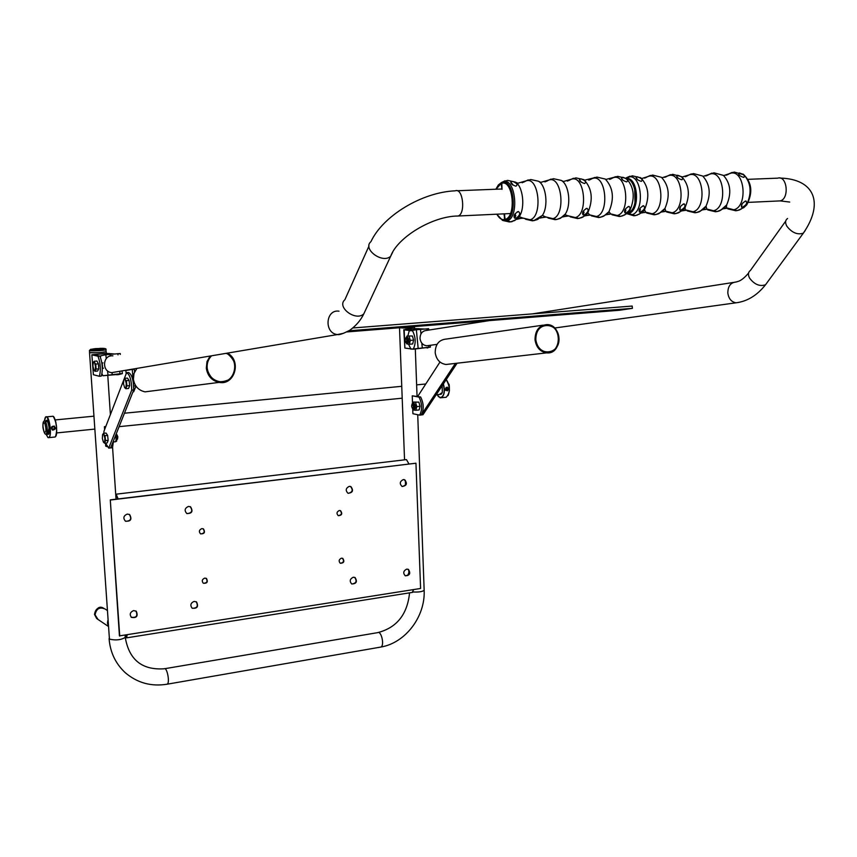 <?xml version="1.0" encoding="UTF-8"?>
<svg xmlns="http://www.w3.org/2000/svg" width="857" height="857" viewBox="0 0 857 857"><rect width="100%" height="100%" fill="white"/><g stroke="black" fill="none" stroke-linecap="round" stroke-linejoin="round"><path stroke-width="1.29" d="M404.547 459.834L399.512 327.738C404.622 328.242 409.625 328.049 414.52 327.16L414.445 327.01M106.107 351.434L106.182 351.584C101.822 352.613 96.38 352.955 89.878 352.613L89.578 352.323M118.127 498.924L116.156 494.178L115.738 494.768M117.827 498.956L116.306 495.132L115.834 496.192M408.928 463.905L406.464 459.609L116.434 494.146M125.176 636.301L126.579 637.854L127.168 634.908M125.165 635.23L126.397 636.912L126.868 634.962M412.249 592.412L413.663 589.573M119.434 635.883L110.285 499.867L415.956 463.219L420.594 588.47L119.434 635.883M119.734 636.087L110.285 499.867M110.585 500.006L415.956 463.219M204.737 578.1C202.059 579.321 201.588 581.035 203.323 583.242C207.158 583.531 208.197 581.946 206.462 578.475L204.737 578.1M201.845 528.608C199.092 529.872 198.663 531.629 200.549 533.857C204.427 533.986 205.391 532.347 203.463 528.93L201.845 528.608M194.132 601.4C190.608 602.985 189.943 605.256 192.15 608.202C197.249 608.738 198.717 606.649 196.542 601.946L194.132 601.4M188.476 506.423C184.748 508.137 184.18 510.493 186.772 513.504C192.011 513.611 193.275 511.393 190.586 506.851L188.476 506.423M127.286 514.071C123.526 515.71 122.894 518.067 125.39 521.152C130.767 521.57 132.203 519.396 129.664 514.607L127.286 514.071M133.628 610.58C130.082 612.112 129.343 614.373 131.432 617.372C136.649 618.229 138.266 616.194 136.284 611.266L133.628 610.58M341.45 558.175C338.847 559.492 338.472 561.185 340.315 563.274C343.882 563.135 344.718 561.517 342.811 558.41L341.45 558.175M339.318 510.504C336.651 511.865 336.308 513.589 338.29 515.689C341.879 515.411 342.639 513.75 340.572 510.708L339.318 510.504M353.266 577.232C349.849 578.968 349.335 581.207 351.724 583.971C356.437 583.831 357.562 581.699 355.098 577.554L353.266 577.232M349.302 486.337C345.714 488.169 345.285 490.493 348.017 493.278C352.795 492.775 353.748 490.547 350.867 486.562L349.302 486.337M403.272 479.588C399.758 481.463 399.362 483.755 402.094 486.476C406.711 485.823 407.578 483.584 404.697 479.781L403.272 479.588M406.7 569.123C403.336 570.891 402.865 573.119 405.275 575.808C409.86 575.497 410.889 573.354 408.371 569.391L406.7 569.123M206.044 578.25L206.119 578.304C207.908 581.421 207.008 583.081 203.398 583.296M203.013 528.726L203.12 528.79C205.091 531.822 204.266 533.536 200.656 533.922M196.06 601.668L196.199 601.764C198.46 606.06 197.153 608.234 192.289 608.299M190.029 506.583L190.254 506.712C192.986 510.804 191.893 513.107 186.997 513.622M129.086 514.296L129.343 514.457C131.946 518.774 130.714 521.067 125.647 521.302M135.813 610.955L135.974 611.073C137.956 615.99 136.338 618.026 131.121 617.179M342.393 558.239L342.414 558.25C344.343 561.014 343.657 562.695 340.336 563.285M340.133 510.547L340.175 510.568C342.254 513.257 341.632 514.971 338.333 515.71M354.627 577.35L354.702 577.393C357.198 581.132 356.233 583.338 351.798 584.013M350.342 486.39L350.47 486.444C353.341 489.99 352.559 492.293 348.146 493.343M404.183 479.631L404.279 479.663C407.15 483.048 406.454 485.341 402.19 486.508M407.9 569.198L407.964 569.23C410.492 572.797 409.614 575.004 405.329 575.84M408.853 572.744L407.696 575.497M408.896 573.933L408.543 574.801M408.875 573.44L408.178 575.154M47.649 433.738L49.128 427.986C48.603 423.24 47.692 420.841 46.417 420.787L46.257 420.905M424.258 329.013L415.377 328.617L405.736 329.388L404.193 329.849L412.549 330.834C415.806 337.347 416.031 343.475 413.224 349.195L430.396 347.117L430.225 345.307M413.224 349.195L404.879 348.049L404.193 329.849M403.797 329.752L404.879 348.049M429.775 347.224L428.114 347.449M426.122 347.717L427.782 347.942M412.024 330.448L406.582 329.484L416.223 328.713L422.651 329.142M430.31 346.164L430.643 345.253M412.731 409.175L412.903 413.717L419.651 415.131C422.458 409.764 422.244 403.754 419.019 397.112L412.238 395.827L412.506 402.961M412.238 395.827L420.626 396.952C423.851 403.593 424.065 409.592 421.258 414.97L419.651 415.131M419.019 397.112L420.626 396.952M98.03 619.472L95.084 614.876C96.284 608.631 99.637 606.692 105.165 609.059L107.146 610.345M107.832 620.479L107.457 623.146L108.186 625.631M107.928 621.796L108.111 624.485M105.582 427.065L104.404 426.657L104.597 429.603M105.518 443.24L105.711 446.143L107.018 446.626M104.404 426.657L105.786 426.518M110.457 447.911L112.492 447.75L113.585 440.519M99.937 356.062L97.987 356.212C100.601 363.432 101.051 370.117 99.337 376.266L101.287 376.094C103.001 369.945 102.551 363.272 99.937 356.062L93.97 354.723L95.298 354.434L106.814 353.512L112.203 354.112M99.337 376.266L93.392 374.723L91.86 354.766L106.204 353.384L114.12 353.952M91.87 354.809L93.392 374.723M116.102 374.605L102.904 375.741L120.001 373.781L122.358 373.631L118.673 374.595L116.756 374.766L117.023 374.091M114.806 374.284L116.756 374.766M97.987 356.212L92.042 354.884M399.587 327.738L410.492 327.792L414.456 327.053M447.343 390.867L448.607 388.939L447.311 387.15M439.459 394.434L442.308 392.495L442.18 385.725M439.77 394.413L441.88 393.47M446.197 387.375C452.764 388.114 442.64 393.952 446.197 387.375M447.868 389.796L446.776 390.417L445.801 389.689L445.919 388.328L447 387.707L447.975 388.435L447.868 389.796L446.293 390.053M446.626 387.921L447.975 388.435M447.118 388.285L447.011 389.646M89.46 350.556L89.589 352.377C88.55 353.33 105.893 352.495 106.118 351.584L106.107 351.488M95.073 614.705C95.116 611.566 96.616 609.391 99.551 608.159M47.821 433.728L48.174 433.696C49.62 430.717 49.406 426.69 47.553 421.601L44.907 421.033M47.296 433.781L48.645 434.167M47.092 433.803L47.821 434.52L48.838 433.792C49.835 428.425 49.213 423.894 46.985 420.166L45.903 420.937M46.985 420.166L45.689 420.958M54.527 426.154C51.441 426.058 50.702 427.322 52.309 429.957M52.813 430.118C47.596 423.658 60.858 427.761 52.813 430.118M53.155 426.593L54.58 427.032L54.891 428.521L53.766 429.561L52.341 429.121L52.041 427.632L53.155 426.593M54.034 426.872L54.891 428.521M54.334 428.307L53.209 429.346L53.766 429.561M53.209 429.346L52.341 429.078M421.312 414.895L422.962 414.734L457.092 363.207M421.355 414.906L455.41 363.4M439.984 362.029L417.734 396.405M116.102 371.895L111.742 372.634C101.405 371.831 102.626 354.509 112.92 355.859M428.95 345.489L426.754 345.789C422.994 345.264 420.755 342.886 420.037 338.665C420.069 333.598 422.308 330.845 426.754 330.395L489.401 320.593M106.247 358.59L105.84 354.744L100.794 355.762L100.44 357.251M105.84 354.744L120.248 353.545L120.334 354.402M102.154 362.95L102.669 368.264M102.904 375.741L101.972 373.738M348.938 330.802L632.402 308.349L619.386 310.266L346.903 331.927M352.891 327.963L632.198 306.056L632.402 308.349M226.205 353.33C241.053 359.244 234.904 384.825 219.36 381.611C212.482 380.026 208.422 375.537 207.19 368.146C206.805 363.239 208.262 359.126 211.572 355.794M226.848 353.213C236.886 361.172 237.775 369.913 229.515 379.437C218.256 384.622 210.693 380.872 206.816 368.178C206.43 363.379 207.801 359.287 210.908 355.901M136.895 368.392L134.013 373.406L133.413 379.265C134.592 386.186 138.47 390.374 145.047 391.853L152.043 390.953M227.33 353.138C241.953 360.272 234.861 385.693 219.113 382.393C211.872 380.733 207.608 376.009 206.312 368.231L206.976 361.654L210.147 356.03M535.818 339.704C535.904 330.727 539.749 325.917 547.355 325.264C562.267 325.446 561.731 353.941 546.841 352.141C540.66 351.091 536.975 346.946 535.818 339.704M535.518 339.736C533.815 322.168 557.5 320.272 558.935 337.701C560.692 355.098 537.06 357.294 535.518 339.736M543.22 325.146L446.465 339.029C439.052 339.683 435.292 344.257 435.206 352.752C436.342 359.597 439.93 363.507 445.972 364.493L449.646 364.064M535.025 339.779C535.122 330.341 539.171 325.274 547.162 324.578C562.867 324.76 562.299 354.777 546.627 352.87C540.114 351.756 536.246 347.396 535.025 339.779M126.183 373.727L125.84 370.481L132.267 369.399L133.756 387.835M134.56 371.97L134.27 369.228L132.267 369.399M135.792 385.854L134.013 386.014M135.974 386.132L133.703 391.767L132.953 391.863L133.703 391.767M412.346 349.078L430.396 347.117M418.141 348.21L416.363 329.752L409.207 330.898L407.846 335.933M416.363 329.752L428.639 328.713L428.768 330.084M410.974 349.195L408.553 344.235M741.573 207.083C740.962 204.705 742.408 202.67 745.933 200.988C747.55 203.045 746.329 205.144 742.248 207.287L741.573 207.083M738.67 173.157L739.345 172.964C743.78 174.303 745.269 175.781 743.822 177.399L743.769 177.399C740.084 176.296 738.38 174.882 738.67 173.157M723.49 208.733L727.111 208.047L737.074 210.597L739.859 209.826M740.866 209.312L747.09 203.687C751.953 192.3 750.882 182.659 743.887 174.774L734.256 172.064L723.972 175.481M702.954 209.772L706.757 209.033L716.848 211.604L719.719 210.801M720.598 210.329L726.704 204.877C731.685 193.232 730.603 183.409 723.437 175.396L714.01 172.814L703.49 176.253M682.14 210.833L686.136 210.04L696.355 212.611L699.312 211.786M700.062 211.368L706.061 206.087C711.149 194.185 710.035 184.169 702.719 176.039L693.495 173.564L682.129 177.013M679.922 210.094C679.108 207.673 680.522 205.594 684.154 203.848C685.932 205.959 684.754 208.09 680.608 210.276L679.922 210.094M676.88 175.439L677.587 175.256C682.097 176.617 683.543 178.127 681.947 179.777L681.883 179.788C678.091 178.642 676.419 177.195 676.88 175.439L677.587 175.256M661.99 211.915L665.75 211.176L675.584 213.639L678.626 212.782M679.247 212.407L685.129 207.298C690.324 195.139 689.178 184.941 681.722 176.692L672.691 174.325L662.375 177.656M641.657 212.954L645.6 212.15L655.551 214.636L658.679 213.747M659.183 213.414L664.946 208.455C670.228 196.06 669.071 185.68 661.475 177.324L652.627 175.064L642.086 178.417M639.954 208.444L640.361 209.74L639.483 212.065C638.551 209.601 639.943 207.49 643.618 205.734C645.503 207.865 644.357 210.029 640.168 212.236L639.461 212.054L640.318 209.761L639.933 208.487M636.344 176.938L637.072 176.756C641.625 178.138 643.05 179.67 641.347 181.352L641.282 181.352C637.437 180.195 635.787 178.727 636.344 176.938M625.931 178.202L627.645 177.195L625.781 178.117L626.274 178.427C638.304 176.81 640.511 210.865 628.577 213.489L635.251 215.643C640.522 213.768 643.607 211.754 644.507 209.622C649.874 196.992 648.695 186.44 640.961 177.977L640.383 177.603M640.715 177.817L632.305 175.803L626.06 178.288M726.061 175.235L732.135 172.396M738.638 210.211L735.82 210.768L727.336 208.24L723.029 208.797M705.761 175.996L711.846 173.135M718.52 211.186L715.595 211.765L707.036 209.226L702.483 209.836M685.182 176.756L691.288 173.896M698.144 212.161L695.091 212.782L686.468 210.233L681.658 210.897M664.646 177.378L670.442 174.667M677.491 213.147L674.309 213.811L666.028 211.368L661.465 212M644.539 178.127L650.345 175.417M657.576 214.1L654.266 214.807L645.932 212.354L641.829 212.815M627.645 177.195L629.981 176.167M637.404 215.053L633.966 215.803L627.045 213.747M639.354 209.622L639.054 210.79M516.953 219.285L522.577 217.967L519.203 216.692C525.491 207.844 523.016 185.948 515.282 182.07L507.676 180.388L503.38 181.609C515.785 177.731 519.492 217.914 507.033 220.902L505.18 219.424L504.302 213.843L504.473 219.606L506.316 221.085L502.277 220.217M505.009 180.795L501.549 182.498L501.109 183.452L502.02 189.343L501.816 183.237L503.38 181.609M512.068 221.663L509.379 221.963L506.316 221.085M522.138 182.755L528.169 179.938M536.675 219.799L532.454 220.817L523.37 218.192L519.031 218.514M544.913 181.92L550.987 179.092M559.225 218.749L555.197 219.703L546.166 217.078L540.306 217.882M567.388 181.095L573.472 178.256M581.474 217.699L577.618 218.589L568.641 215.975L563.081 216.725M588.78 180.184L594.587 177.474M602.364 216.714L598.668 217.549L590.173 215.075L585.438 215.653M609.606 179.413L615.412 176.703M622.975 215.739L619.44 216.521L610.998 214.057L606.51 214.593M504.784 215.182L504.066 215.214M513.022 181.534C517.039 183.28 518.003 184.833 515.893 186.183C511.243 184.619 509.915 183.023 511.908 181.384L513.022 181.534M516.396 217.989L515.164 218.289C513.043 216.135 514.093 213.886 518.324 211.55L518.464 211.55C520.563 213.243 519.878 215.386 516.396 217.989M507.033 220.902L510.751 221.802L514.768 220.517L519.203 216.692C518.496 218.364 515.689 220.067 510.751 221.802M522.577 217.967L533.804 220.656L537.757 219.392L542.385 215.396L533.804 220.656M538.4 181.213L530.751 179.542L517.874 183.205L515.518 182.209M540.06 218.096L545.448 216.864L556.536 219.531L560.424 218.278L565.256 214.111C564.442 215.975 561.539 217.785 556.536 219.531M561.249 180.409L553.504 178.706L540.853 182.337L538.539 181.298C546.22 185.316 548.609 206.558 542.385 215.396L545.448 216.864M562.835 216.928L567.987 215.771L578.946 218.428L582.771 217.175L587.806 212.847C586.981 214.775 584.024 216.639 578.946 218.428M583.767 179.606L575.936 177.881L563.51 181.491L561.474 180.548C569.091 184.694 571.405 205.294 565.256 214.111L565.845 215.096L567.987 215.771M581.464 178.974C585.481 180.677 586.52 182.198 584.581 183.537C580.018 182.005 578.636 180.452 580.435 178.845L581.464 178.974M584.699 214.7L583.574 214.968C581.635 212.868 582.739 210.661 586.895 208.369L587.024 208.358C588.973 210.04 588.202 212.15 584.699 214.7M585.235 215.825L589.691 214.871L599.975 217.389L603.746 216.146L608.984 211.647C608.138 213.639 605.138 215.557 599.975 217.389M596.997 177.11L584.656 180.174M606.306 214.753L610.58 213.854L620.736 216.36C625.974 214.486 629.027 212.525 629.884 210.458L624.453 215.128M627.399 213.543L630.195 211.915C639.258 204.898 636.44 179.724 626.467 178.567C636.108 179.477 638.979 205.08 630.195 211.915L629.884 210.458C635.305 197.656 634.116 186.987 626.296 178.449L617.779 176.338L605.813 179.456M623.435 177.42C627.431 179.102 628.502 180.591 626.671 181.909C622.161 180.409 620.747 178.867 622.428 177.292L623.435 177.42M626.585 212.675L625.492 212.943C623.66 210.865 624.807 208.69 628.92 206.408L629.027 206.408C630.891 208.069 630.077 210.158 626.585 212.675M624.785 210.254L624.464 211.625M582.835 212.075L582.481 213.714M514.382 215.032L514.789 215.718L513.964 217.003M514.125 215.889L514.789 215.718M411.671 406.475L411.788 405.029C413.727 405.447 413.888 406.475 412.271 408.125L411.671 406.475M412.056 404.558L412.581 403.958C414.21 405.072 414.456 406.668 413.32 408.735L412.442 408.275M405.115 340.175L405.275 338.901C407.236 339.393 407.375 340.433 405.682 342.039L405.115 340.175M405.554 338.429L406.111 337.829C407.728 339.018 407.932 340.636 406.732 342.693L405.864 342.211M413.727 410.096L415.87 410.289L416.791 406.604L420.069 406.261L418.859 402.137L413.449 402.062L418.859 402.137M415.87 410.289L419.137 409.946L420.069 406.261M416.791 406.604L415.581 402.479M413.567 403.872L414.617 407.889L413.792 408.682M411.906 404.761L412.463 403.015L413.513 402.458C415.999 405.854 416.009 408.361 413.535 409.989L412.249 408.103M405.404 338.633L406.989 336.319C409.517 339.747 409.496 342.297 406.925 343.957L409.367 344.235L410.299 340.39L413.62 340.122L412.399 335.998L406.936 336.008L412.399 335.998M409.367 344.235L412.688 343.957L413.62 340.122M410.299 340.39L409.078 336.276M407.043 337.754L408.082 341.868L407.225 342.65M406.925 343.957L405.682 342.039M131.721 390.117L133.724 389.935C133.574 380.09 131.86 374.295 128.571 372.527L126.579 372.699C129.857 374.466 131.571 380.272 131.721 390.117L108.732 448.093L105.475 443.112M133.724 389.935L110.649 447.89L108.732 448.093M103.943 433.278L103.954 431.264L123.59 380.422M124.051 379.233L126.579 372.699M104.533 443.208L107.168 442.94L108.164 440.337L107.618 435.399L106.075 433.064L103.451 433.331L103.847 434.531L102.583 434.681L102.358 438.441L103.397 442.083L104.661 441.955L104.886 438.173L103.847 434.531L104.983 435.667L107.618 435.399L104.983 435.667L105.529 440.616L104.533 443.208L103.397 442.083M108.164 440.337L105.529 440.616L108.164 440.337M102.583 434.681L103.451 433.331M117.505 439.063L117.838 436.845L116.948 434.735M117.184 439.512L117.548 436.866L116.616 434.36M128.582 388.478L125.84 388.724L128.582 388.478L129.686 385.618L129.118 380.422L127.447 378.108L124.694 378.344L125.143 379.533L123.762 379.812L123.504 383.84L124.619 387.589L126 387.332L126.258 383.304L125.143 379.533L126.365 380.658L129.118 380.422L126.365 380.658L126.932 385.864L125.84 388.724L124.619 387.589M129.686 385.618L126.932 385.864L129.686 385.618M123.762 379.812L124.694 378.344M94.934 371.274L97.602 371.049L98.759 368.864L98.416 363.85L96.927 361.033L94.259 361.247L94.624 362.693L93.306 362.382L92.91 365.971L93.852 369.945L95.138 370.213L95.534 366.614L94.624 362.693L95.748 364.075L98.416 363.85L95.748 364.075L96.08 369.088L94.934 371.274L93.82 369.881M98.759 368.864L96.08 369.088L98.759 368.864M96.927 361.033L94.259 361.247L93.306 362.382M116.134 434.103L116.273 437.713L114.634 437.884M116.273 437.713L115.781 441.687L113.574 441.912M116.423 441.194L116.316 433.653M413.106 591.973C418.859 592.262 422.544 591.684 424.161 590.259L424.151 589.937M409.56 592.84C407.354 614.49 396.716 627.753 377.658 632.648C381.311 630.409 384.729 645.503 380.904 647.046L380.101 647.185M125.229 637.115L125.251 637.383C129.075 659.794 142.048 670.26 164.18 668.792C166.965 666.607 170.168 682.729 167.222 684.186L166.601 684.293M125.111 635.241L125.251 637.383C121.116 639.986 115.845 640.575 109.439 639.129L89.524 352.473M418.709 329.474L418.677 328.681M416.266 329.774L416.223 328.713M109.396 354.337L109.342 353.491M95.341 355.034L95.298 354.434M106.889 354.594L106.814 353.512M446.54 379.994C449.711 384.922 450.225 390.106 448.061 395.559M438.248 396.587L441.269 397.755C444.451 395.452 445.169 390.813 443.423 383.84M446.208 379.64C450.332 386.818 450.332 392.699 446.218 397.252L445.286 397.348M446.218 379.608C450.418 386.764 450.407 392.645 446.218 397.252L440.155 397.83L436.952 394.691L440.091 397.723C444.001 396.684 445.072 392.11 443.305 384.011M95.491 348.628C88.1 349.624 89.556 349.935 99.851 349.549C107.189 348.542 105.743 348.231 95.491 348.628M90.842 349.228L89.449 350.47C88.421 351.413 105.775 350.577 105.989 349.677L105.989 349.592M96.691 618.497L94.527 614.426C95.406 608.759 98.48 606.692 103.729 608.213M44.66 422.747C42.55 422.651 42.411 425.865 44.243 432.378C46.364 432.496 46.503 429.293 44.66 422.747M45.667 421.783L44.553 421.066C43.289 420.766 42.764 422.94 42.957 427.6C44.061 432.999 45.175 435.088 46.299 433.878C47.735 430.91 47.531 426.872 45.667 421.783M45.967 433.921L48.174 433.696M47.713 437.349L48.86 437.638L48.099 437.648L45.839 433.921L48.046 437.552C53.884 438.398 46.557 404.943 44.457 421.098L45.539 417.359M46.589 416.845L52.855 416.277C56.176 416.898 58.19 436.009 55.052 437.006L54.462 437.07M52.695 416.234L52.93 416.288C53.745 416.148 54.719 418.12 55.844 422.19C57.205 431.125 56.937 436.063 55.052 437.006L48.86 437.638C52.331 436.406 49.363 414.67 46.032 416.898M53.38 416.609C56.798 422.994 57.515 429.636 55.544 436.545M343.796 333.234L337.433 334.562C323.892 333.298 325.51 309.109 338.986 311.177M365.885 309.398L363.818 313.844C355.891 321.793 336.223 307.095 344.878 299.725L368.971 246.034M392.752 252.012L390.685 256.232C382.597 264.16 362.083 248.969 370.942 241.642C382.95 215.825 421.976 192.193 455.271 190.822C462.898 187.383 465.887 213.693 458.131 216.007L456.149 216.093M748.097 179.327L777.728 178.16C787.09 174.967 789.704 198.685 780.245 200.892L777.856 200.999M738.884 302.371L736.056 302.8C731.439 302.018 728.696 298.772 727.829 293.051C727.872 286.217 730.614 282.542 736.056 282.017L738.209 281.385C741.144 280.496 744.594 277.732 748.557 273.083M767.454 282.135L765.515 284.781C759.741 286.709 754.439 284.492 749.607 278.161C747.818 274.722 748.097 272.14 750.443 270.416L785.708 221.106M805.248 230.49L803.309 233.19C797.428 235.032 791.954 232.729 786.887 226.269C784.98 222.777 785.216 220.185 787.583 218.492M107.971 374.895L107.543 370.856M120.001 373.781L119.734 371.285M118.009 354.862L117.88 353.652M112.224 374.455L112.031 372.591M110.285 356.073L110.103 354.284M428.789 347.224L428.629 345.532M427.172 330.331L427.022 328.788M422.276 347.781L421.837 343.164M420.948 333.93L420.508 329.313M746.501 204.641L747.004 203.977M743.137 174.228L743.405 174.378C751.803 182.38 752.928 192.536 746.779 204.834L743.555 207.865M737.074 210.597C742.644 208.637 745.976 206.333 747.09 203.687L746.779 204.834C753.078 192.557 751.943 182.412 743.405 174.378L742.783 174.003M733.796 209.751C748.097 206.837 744.904 169.493 730.657 173.2M713.538 210.747C727.689 207.823 724.454 170.232 710.346 173.95M693.002 211.754C707.004 208.829 703.715 170.971 689.767 174.721M672.188 212.782C686.029 209.847 682.697 171.732 668.91 175.492M652.113 213.768C665.803 210.822 662.429 172.461 648.792 176.231M638.926 214.411L644.507 209.622L645.6 212.15M631.78 214.764C645.3 211.818 641.882 173.2 628.406 176.992M729.843 173.403L726.95 174.946M727.336 208.24L732.981 209.933M709.542 174.153L706.746 175.664M707.036 209.237L712.735 210.929M688.974 174.924L686.275 176.381M686.468 210.233L692.21 211.936M668.128 175.696L665.589 177.056M666.028 211.379L671.395 212.954M648.021 176.435L645.567 177.763M645.932 212.354L651.331 213.95M633.966 215.803L631.009 214.946M639.333 211.936L640.254 209.729L639.89 208.562M679.772 209.933L680.34 206.816M680.404 206.708L679.89 210.072L680.372 206.751M741.423 206.88L741.98 204.17M742.044 204.062L741.509 207.019L742.012 204.127M739.484 175.267L738.595 174.078M739.548 175.331L738.53 173.907M677.973 177.988L676.676 176.253M637.587 179.734L636.076 177.699M637.651 179.788L636.055 177.517L637.704 179.831M504.473 219.606C501.57 219.992 499.042 218.192 496.878 214.186M496.053 189.226L501.109 183.452M501.549 182.498L498.41 184.887L495.946 189.226M496.781 214.196L502.416 220.27L505.084 220.506M529.412 219.949L523.37 218.192M523.895 182.059L525.812 180.966M552.165 218.824L546.166 217.078M546.595 181.266L548.63 180.12M574.608 217.721L568.641 215.975M568.984 180.484L571.126 179.284M595.679 216.682L590.173 215.075M590.044 179.713L592.241 178.502M616.472 215.664L610.998 214.057M610.784 178.984L613.066 177.731M501.816 183.237C513.182 179.756 516.589 216.596 505.18 219.424M628.47 212.386L629.949 211.529M634.983 202.531L634.694 188.99M505.791 220.324C517.821 217.399 514.232 178.567 502.256 182.295M526.53 180.752C539.139 176.885 542.802 216.778 530.129 219.767M549.358 179.916C562.171 176.06 565.77 215.664 552.904 218.642M571.865 179.081C584.86 175.246 588.416 214.571 575.358 217.539M584.056 179.777L584.099 179.809C592.133 188.551 593.365 199.563 587.806 212.847L589.691 214.871M592.99 178.299C606.167 174.474 609.67 213.543 596.429 216.5M604.913 178.856L605.342 179.124C613.269 187.758 614.48 198.599 608.984 211.647L610.58 213.854M613.826 177.528C627.185 173.725 630.634 212.525 617.233 215.482M624.774 212.654L625.728 210.426L625.321 209.194M625.396 209.076L625.835 210.426L624.935 212.782L625.792 210.447L625.374 209.119M582.867 214.711L583.906 212.418L583.392 211.015M583.467 210.897L584.024 212.418L583.049 214.839L583.981 212.44L583.446 210.929M514.489 218.064L515.668 215.675L514.939 214.004M515.025 213.875L515.796 215.675L514.725 218.192L515.764 215.696L515.003 213.907M512.807 185.037L510.761 182.273M512.893 184.684L510.783 182.07L512.925 184.662M581.164 182.145L579.396 179.756M581.239 182.091L579.396 179.563L581.239 182.091M623.039 180.356L621.464 178.235M107.5 435.206L106.921 434.328M107.714 441.537L108.089 440.552M108.121 439.962L107.661 435.774M107.382 435.035L106.889 434.295M107.693 441.569L108.014 440.734M108.025 439.063L107.757 436.674M128.861 380.069L128.421 379.458M129.632 385.157L129.171 380.958M129.525 384.182L129.278 381.901M98.823 366.293L98.426 363.914L98.823 366.293M98.726 368.371L98.437 364.129M98.287 363.593L97.591 362.286M98.673 367.503L98.501 365.082M109.085 638.701C110.199 652.402 115.609 663.747 125.304 672.734C137.356 682.975 151.335 686.789 167.222 684.186L380.904 647.046C405.661 642.857 425.404 616.419 424.161 590.259L417.723 414.734M417.048 396.277L415.302 348.681M414.574 328.681L414.52 327.16M408.918 574.319L408.746 569.83M405.511 484.998L405.329 480.423M164.79 668.696L377.658 632.648M106.182 351.584L106.3 353.373M107.757 375.087L110.392 414.606M112.588 447.547L116.027 499.17M412.678 592.348L126.579 637.854M425.779 383.979L416.631 384.868M401.74 386.314L124.458 413.213M93.874 416.181L55.212 419.93M47.456 420.68L46.771 420.755M441.141 394.274L436.181 394.766M402.201 398.184L119.102 426.657M94.763 429.1L56.626 432.935M48.87 433.717L48.185 433.792M108.239 626.338L97.012 618.786M448.704 384.182C449.197 383.561 449.422 385.832 449.379 390.985M414.456 327.16L414.434 326.56M106.118 351.584L105.989 349.677C106.686 348.606 104.608 348.188 99.744 348.392M96.595 618.4L94.484 614.362C96.455 608.224 99.251 606.038 102.872 607.806M510.429 213.554L458.131 216.007C432.689 215.975 397.412 237.346 390.685 256.232L363.818 313.844C360.808 320.154 356.158 325.606 349.881 330.202C343.314 333.641 339.158 335.087 337.433 334.562L111.742 372.634M501.988 188.99L457.145 190.747M789.726 202.059L780.245 200.892L748.332 202.381M733.378 282.446L532.229 313.898M779.966 178.063C814.932 178.984 824.016 203.248 803.309 233.19L765.515 284.781C757.095 295.397 747.272 301.407 736.056 302.8L554.618 328.017M437.027 344.364L426.754 345.789M122.358 373.631L122.069 370.899M219.113 382.393L145.047 391.853M547.355 325.264L543.606 325.799M546.627 352.87L445.972 364.493M727.111 208.047C726.415 208.401 726.286 207.34 726.704 204.877C725.697 207.362 722.419 209.611 716.848 211.604M706.757 209.033L706.061 206.087C705.054 208.487 701.819 210.672 696.355 212.611M686.136 210.04C685.354 210.297 685.011 209.387 685.129 207.298C684.229 209.558 681.036 211.668 675.584 213.639M665.75 211.176L664.946 208.455C664.046 210.651 660.918 212.707 655.551 214.636M637.072 176.756L636.322 176.949M643.607 205.734L642.611 205.969M684.132 203.848L683.211 204.062M739.345 172.964L738.723 173.114M745.922 200.977L745.087 201.17M727.775 174.603L729.95 173.328M727.85 208.872L735.82 210.768M707.625 175.278L709.585 174.132M707.721 209.901L715.595 211.775M687.314 210.94L695.091 212.782M666.639 212L674.309 213.811M646.681 213.018L654.266 214.807M739.634 175.406L738.52 173.864M496.653 214.196L502.695 220.453L509.379 221.963M532.454 220.827L525.577 219.253M555.197 219.703L548.126 218.053M577.618 218.589L570.355 216.875M598.668 217.549L591.341 215.825M619.44 216.521L612.016 214.775M498.41 184.887L495.849 189.236M605.224 179.049L596.997 177.099M629.027 206.408L627.988 206.655M622.482 177.292L621.721 177.495M587.013 208.358L585.899 208.637M580.489 178.845L579.675 179.081M518.464 211.54L517.189 211.883M511.961 181.384L511.04 181.663M413.32 408.735L414.027 408.66M406.732 342.693L407.45 342.629M106.857 434.253L107.511 435.227M107.671 441.612L108.1 440.519M128.368 379.394L128.893 380.112M129.128 387.064L129.589 385.864M102.99 362.886L101.865 362.972M103.504 368.199L102.337 368.296M116.766 440.916L115.866 441.644M136.434 386.743L135.856 387.021"/></g></svg>

